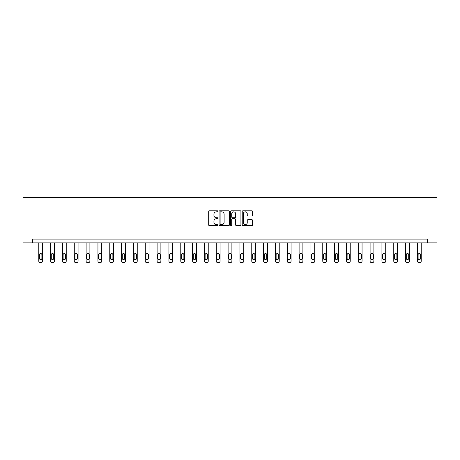 <?xml version="1.0" encoding="UTF-8"?>
<svg xmlns="http://www.w3.org/2000/svg" width="460" height="460" viewBox="0 0 460 460"><rect width="100%" height="100%" fill="white"/><g stroke="black" fill="none" stroke-linecap="round" stroke-linejoin="round"><path stroke-width="0.69" d="M217.862 211.312A0.523 0.523 0 0 0 217.344 210.789L209.432 210.789A0.742 0.742 0 0 0 208.685 211.537L208.685 224.934A0.742 0.742 0 0 0 209.432 225.682L217.344 225.682A0.523 0.523 0 0 0 217.862 225.158A0.523 0.523 0 0 0 217.344 224.641L216.321 224.641A2.38 2.38 0 0 1 213.934 222.255L213.934 221.139A2.38 2.38 0 0 1 216.321 218.759L217.344 218.759A0.523 0.523 0 0 0 217.862 218.236A0.523 0.523 0 0 0 217.344 217.712L216.321 217.712A2.38 2.38 0 0 1 213.934 215.332L213.934 214.216A2.38 2.38 0 0 1 216.321 211.83L217.344 211.83A0.523 0.523 0 0 0 217.862 211.312M251.758 216.039A0.742 0.742 0 0 0 252.505 215.297L252.505 211.537A0.742 0.742 0 0 0 251.758 210.789L242.972 210.789A0.742 0.742 0 0 0 242.23 211.537L242.23 224.934A0.742 0.742 0 0 0 242.972 225.682L251.758 225.682A0.742 0.742 0 0 0 252.505 224.934L252.505 220.392A0.742 0.742 0 0 0 251.758 219.65L247.997 219.65A0.742 0.742 0 0 0 247.256 220.392L247.256 222.646A1.989 1.989 0 0 1 245.26 224.641A1.989 1.989 0 0 1 243.271 222.646L243.271 213.825A1.989 1.989 0 0 1 245.26 211.83A1.989 1.989 0 0 1 247.256 213.825L247.256 215.297A0.742 0.742 0 0 0 247.997 216.039L251.758 216.039M427.369 242.886L437 242.886L437 197.374L23 197.374L23 242.886L427.369 242.886L427.369 239.096L32.631 239.096L32.631 242.886M229.35 211.537A0.742 0.742 0 0 0 228.603 210.789L219.817 210.789A0.742 0.742 0 0 0 219.075 211.537L219.075 224.934A0.742 0.742 0 0 0 219.817 225.682L228.603 225.682A0.742 0.742 0 0 0 229.35 224.934L229.35 211.537M231.397 210.789L240.183 210.789A0.742 0.742 0 0 1 240.925 211.537L240.925 224.934A0.742 0.742 0 0 1 240.183 225.682L236.423 225.682A0.742 0.742 0 0 1 235.675 224.934L235.675 219.5A0.742 0.742 0 0 0 234.933 218.759L232.438 218.759A0.742 0.742 0 0 0 231.696 219.5L231.696 225.158A0.523 0.523 0 0 1 231.173 225.682A0.523 0.523 0 0 1 230.65 225.158L230.65 211.537A0.742 0.742 0 0 1 231.397 210.789M220.639 211.83A0.523 0.523 0 0 0 220.116 212.353L220.116 224.118A0.523 0.523 0 0 0 220.639 224.641L221.714 224.641A2.38 2.38 0 0 0 224.1 222.255L224.1 214.216A2.38 2.38 0 0 0 221.714 211.83L220.639 211.83M235.675 213.86A1.989 1.989 0 0 0 233.686 211.87A1.989 1.989 0 0 0 231.696 213.86L231.696 216.97A0.742 0.742 0 0 0 232.438 217.712L234.933 217.712A0.742 0.742 0 0 0 235.675 216.97L235.675 213.86M42.567 242.886L42.567 261.108A1.518 1.518 0 0 1 41.055 262.625L40.296 262.625A1.518 1.518 0 0 1 38.778 261.108L38.778 242.886M41.889 258.376L41.889 254.736A1.213 1.213 0 0 0 40.675 253.523A1.213 1.213 0 0 0 39.462 254.736L39.462 258.376A1.213 1.213 0 0 0 40.675 259.589A1.213 1.213 0 0 0 41.889 258.376M54.401 242.886L54.401 261.108A1.518 1.518 0 0 1 52.889 262.625L52.129 262.625A1.518 1.518 0 0 1 50.611 261.108L50.611 242.886M53.722 258.376L53.722 254.736A1.213 1.213 0 0 0 52.509 253.523A1.213 1.213 0 0 0 51.29 254.736L51.29 258.376A1.213 1.213 0 0 0 52.509 259.589A1.213 1.213 0 0 0 53.722 258.376M66.234 242.886L66.234 261.108A1.518 1.518 0 0 1 64.716 262.625L63.957 262.625A1.518 1.518 0 0 1 62.445 261.108L62.445 242.886M65.556 258.376L65.556 254.736A1.213 1.213 0 0 0 64.337 253.523A1.213 1.213 0 0 0 63.123 254.736L63.123 258.376A1.213 1.213 0 0 0 64.337 259.589A1.213 1.213 0 0 0 65.556 258.376M78.068 242.886L78.068 261.108A1.518 1.518 0 0 1 76.55 262.625L75.791 262.625A1.518 1.518 0 0 1 74.278 261.108L74.278 242.886M77.383 258.376L77.383 254.736A1.213 1.213 0 0 0 76.17 253.523A1.213 1.213 0 0 0 74.957 254.736L74.957 258.376A1.213 1.213 0 0 0 76.17 259.589A1.213 1.213 0 0 0 77.383 258.376M89.901 242.886L89.901 261.108A1.518 1.518 0 0 1 88.383 262.625L87.624 262.625A1.518 1.518 0 0 1 86.106 261.108L86.106 242.886M89.217 258.376L89.217 254.736A1.213 1.213 0 0 0 88.004 253.523A1.213 1.213 0 0 0 86.79 254.736L86.79 258.376A1.213 1.213 0 0 0 88.004 259.589A1.213 1.213 0 0 0 89.217 258.376M101.735 242.886L101.735 261.108A1.518 1.518 0 0 1 100.217 262.625L99.458 262.625A1.518 1.518 0 0 1 97.94 261.108L97.94 242.886M101.05 258.376L101.05 254.736A1.213 1.213 0 0 0 99.837 253.523A1.213 1.213 0 0 0 98.624 254.736L98.624 258.376A1.213 1.213 0 0 0 99.837 259.589A1.213 1.213 0 0 0 101.05 258.376M113.568 242.886L113.568 261.108A1.518 1.518 0 0 1 112.05 262.625L111.291 262.625A1.518 1.518 0 0 1 109.773 261.108L109.773 242.886M112.884 258.376L112.884 254.736A1.213 1.213 0 0 0 111.671 253.523A1.213 1.213 0 0 0 110.457 254.736L110.457 258.376A1.213 1.213 0 0 0 111.671 259.589A1.213 1.213 0 0 0 112.884 258.376M125.402 242.886L125.402 261.108A1.518 1.518 0 0 1 123.884 262.625L123.125 262.625A1.518 1.518 0 0 1 121.607 261.108L121.607 242.886M124.717 258.376L124.717 254.736A1.213 1.213 0 0 0 123.504 253.523A1.213 1.213 0 0 0 122.291 254.736L122.291 258.376A1.213 1.213 0 0 0 123.504 259.589A1.213 1.213 0 0 0 124.717 258.376M137.235 242.886L137.235 261.108A1.518 1.518 0 0 1 135.717 262.625L134.958 262.625A1.518 1.518 0 0 1 133.44 261.108L133.44 242.886M136.551 258.376L136.551 254.736A1.213 1.213 0 0 0 135.338 253.523A1.213 1.213 0 0 0 134.124 254.736L134.124 258.376A1.213 1.213 0 0 0 135.338 259.589A1.213 1.213 0 0 0 136.551 258.376M149.069 242.886L149.069 261.108A1.518 1.518 0 0 1 147.551 262.625L146.792 262.625A1.518 1.518 0 0 1 145.274 261.108L145.274 242.886M148.385 258.376L148.385 254.736A1.213 1.213 0 0 0 147.171 253.523A1.213 1.213 0 0 0 145.958 254.736L145.958 258.376A1.213 1.213 0 0 0 147.171 259.589A1.213 1.213 0 0 0 148.385 258.376M160.896 242.886L160.896 261.108A1.518 1.518 0 0 1 159.384 262.625L158.625 262.625A1.518 1.518 0 0 1 157.107 261.108L157.107 242.886M160.218 258.376L160.218 254.736A1.213 1.213 0 0 0 159.005 253.523A1.213 1.213 0 0 0 157.791 254.736L157.791 258.376A1.213 1.213 0 0 0 159.005 259.589A1.213 1.213 0 0 0 160.218 258.376M172.73 242.886L172.73 261.108A1.518 1.518 0 0 1 171.212 262.625L170.459 262.625A1.518 1.518 0 0 1 168.941 261.108L168.941 242.886M172.052 258.376L172.052 254.736A1.213 1.213 0 0 0 170.838 253.523A1.213 1.213 0 0 0 169.619 254.736L169.619 258.376A1.213 1.213 0 0 0 170.838 259.589A1.213 1.213 0 0 0 172.052 258.376M184.564 242.886L184.564 261.108A1.518 1.518 0 0 1 183.045 262.625L182.286 262.625A1.518 1.518 0 0 1 180.774 261.108L180.774 242.886M183.879 258.376L183.879 254.736A1.213 1.213 0 0 0 182.666 253.523A1.213 1.213 0 0 0 181.453 254.736L181.453 258.376A1.213 1.213 0 0 0 182.666 259.589A1.213 1.213 0 0 0 183.879 258.376M196.397 242.886L196.397 261.108A1.518 1.518 0 0 1 194.879 262.625L194.12 262.625A1.518 1.518 0 0 1 192.608 261.108L192.608 242.886M195.713 258.376L195.713 254.736A1.213 1.213 0 0 0 194.499 253.523A1.213 1.213 0 0 0 193.286 254.736L193.286 258.376A1.213 1.213 0 0 0 194.499 259.589A1.213 1.213 0 0 0 195.713 258.376M208.23 242.886L208.23 261.108A1.518 1.518 0 0 1 206.712 262.625L205.953 262.625A1.518 1.518 0 0 1 204.435 261.108L204.435 242.886M207.546 258.376L207.546 254.736A1.213 1.213 0 0 0 206.333 253.523A1.213 1.213 0 0 0 205.12 254.736L205.12 258.376A1.213 1.213 0 0 0 206.333 259.589A1.213 1.213 0 0 0 207.546 258.376M220.064 242.886L220.064 261.108A1.518 1.518 0 0 1 218.546 262.625L217.787 262.625A1.518 1.518 0 0 1 216.269 261.108L216.269 242.886M219.38 258.376L219.38 254.736A1.213 1.213 0 0 0 218.166 253.523A1.213 1.213 0 0 0 216.953 254.736L216.953 258.376A1.213 1.213 0 0 0 218.166 259.589A1.213 1.213 0 0 0 219.38 258.376M231.897 242.886L231.897 261.108A1.518 1.518 0 0 1 230.38 262.625L229.62 262.625A1.518 1.518 0 0 1 228.102 261.108L228.102 242.886M231.213 258.376L231.213 254.736A1.213 1.213 0 0 0 230 253.523A1.213 1.213 0 0 0 228.787 254.736L228.787 258.376A1.213 1.213 0 0 0 230 259.589A1.213 1.213 0 0 0 231.213 258.376M243.731 242.886L243.731 261.108A1.518 1.518 0 0 1 242.213 262.625L241.454 262.625A1.518 1.518 0 0 1 239.936 261.108L239.936 242.886M243.047 258.376L243.047 254.736A1.213 1.213 0 0 0 241.833 253.523A1.213 1.213 0 0 0 240.62 254.736L240.62 258.376A1.213 1.213 0 0 0 241.833 259.589A1.213 1.213 0 0 0 243.047 258.376M255.564 242.886L255.564 261.108A1.518 1.518 0 0 1 254.046 262.625L253.287 262.625A1.518 1.518 0 0 1 251.769 261.108L251.769 242.886M254.88 258.376L254.88 254.736A1.213 1.213 0 0 0 253.667 253.523A1.213 1.213 0 0 0 252.454 254.736L252.454 258.376A1.213 1.213 0 0 0 253.667 259.589A1.213 1.213 0 0 0 254.88 258.376M267.392 242.886L267.392 261.108A1.518 1.518 0 0 1 265.88 262.625L265.121 262.625A1.518 1.518 0 0 1 263.603 261.108L263.603 242.886M266.714 258.376L266.714 254.736A1.213 1.213 0 0 0 265.5 253.523A1.213 1.213 0 0 0 264.287 254.736L264.287 258.376A1.213 1.213 0 0 0 265.5 259.589A1.213 1.213 0 0 0 266.714 258.376M279.226 242.886L279.226 261.108A1.518 1.518 0 0 1 277.714 262.625L276.954 262.625A1.518 1.518 0 0 1 275.436 261.108L275.436 242.886M278.547 258.376L278.547 254.736A1.213 1.213 0 0 0 277.334 253.523A1.213 1.213 0 0 0 276.121 254.736L276.121 258.376A1.213 1.213 0 0 0 277.334 259.589A1.213 1.213 0 0 0 278.547 258.376M291.059 242.886L291.059 261.108A1.518 1.518 0 0 1 289.541 262.625L288.788 262.625A1.518 1.518 0 0 1 287.27 261.108L287.27 242.886M290.381 258.376L290.381 254.736A1.213 1.213 0 0 0 289.162 253.523A1.213 1.213 0 0 0 287.948 254.736L287.948 258.376A1.213 1.213 0 0 0 289.162 259.589A1.213 1.213 0 0 0 290.381 258.376M302.893 242.886L302.893 261.108A1.518 1.518 0 0 1 301.375 262.625L300.616 262.625A1.518 1.518 0 0 1 299.103 261.108L299.103 242.886M302.209 258.376L302.209 254.736A1.213 1.213 0 0 0 300.995 253.523A1.213 1.213 0 0 0 299.782 254.736L299.782 258.376A1.213 1.213 0 0 0 300.995 259.589A1.213 1.213 0 0 0 302.209 258.376M314.726 242.886L314.726 261.108A1.518 1.518 0 0 1 313.208 262.625L312.449 262.625A1.518 1.518 0 0 1 310.931 261.108L310.931 242.886M314.042 258.376L314.042 254.736A1.213 1.213 0 0 0 312.829 253.523A1.213 1.213 0 0 0 311.615 254.736L311.615 258.376A1.213 1.213 0 0 0 312.829 259.589A1.213 1.213 0 0 0 314.042 258.376M326.56 242.886L326.56 261.108A1.518 1.518 0 0 1 325.042 262.625L324.283 262.625A1.518 1.518 0 0 1 322.765 261.108L322.765 242.886M325.875 258.376L325.875 254.736A1.213 1.213 0 0 0 324.662 253.523A1.213 1.213 0 0 0 323.449 254.736L323.449 258.376A1.213 1.213 0 0 0 324.662 259.589A1.213 1.213 0 0 0 325.875 258.376M338.393 242.886L338.393 261.108A1.518 1.518 0 0 1 336.875 262.625L336.116 262.625A1.518 1.518 0 0 1 334.598 261.108L334.598 242.886M337.709 258.376L337.709 254.736A1.213 1.213 0 0 0 336.496 253.523A1.213 1.213 0 0 0 335.282 254.736L335.282 258.376A1.213 1.213 0 0 0 336.496 259.589A1.213 1.213 0 0 0 337.709 258.376M350.227 242.886L350.227 261.108A1.518 1.518 0 0 1 348.709 262.625L347.95 262.625A1.518 1.518 0 0 1 346.432 261.108L346.432 242.886M349.542 258.376L349.542 254.736A1.213 1.213 0 0 0 348.329 253.523A1.213 1.213 0 0 0 347.116 254.736L347.116 258.376A1.213 1.213 0 0 0 348.329 259.589A1.213 1.213 0 0 0 349.542 258.376M362.06 242.886L362.06 261.108A1.518 1.518 0 0 1 360.542 262.625L359.783 262.625A1.518 1.518 0 0 1 358.265 261.108L358.265 242.886M361.376 258.376L361.376 254.736A1.213 1.213 0 0 0 360.163 253.523A1.213 1.213 0 0 0 358.949 254.736L358.949 258.376A1.213 1.213 0 0 0 360.163 259.589A1.213 1.213 0 0 0 361.376 258.376M373.894 242.886L373.894 261.108A1.518 1.518 0 0 1 372.376 262.625L371.617 262.625A1.518 1.518 0 0 1 370.099 261.108L370.099 242.886M373.209 258.376L373.209 254.736A1.213 1.213 0 0 0 371.996 253.523A1.213 1.213 0 0 0 370.783 254.736L370.783 258.376A1.213 1.213 0 0 0 371.996 259.589A1.213 1.213 0 0 0 373.209 258.376M385.721 242.886L385.721 261.108A1.518 1.518 0 0 1 384.209 262.625L383.45 262.625A1.518 1.518 0 0 1 381.932 261.108L381.932 242.886M385.043 258.376L385.043 254.736A1.213 1.213 0 0 0 383.83 253.523A1.213 1.213 0 0 0 382.616 254.736L382.616 258.376A1.213 1.213 0 0 0 383.83 259.589A1.213 1.213 0 0 0 385.043 258.376M397.555 242.886L397.555 261.108A1.518 1.518 0 0 1 396.043 262.625L395.284 262.625A1.518 1.518 0 0 1 393.766 261.108L393.766 242.886M396.876 258.376L396.876 254.736A1.213 1.213 0 0 0 395.663 253.523A1.213 1.213 0 0 0 394.444 254.736L394.444 258.376A1.213 1.213 0 0 0 395.663 259.589A1.213 1.213 0 0 0 396.876 258.376M409.388 242.886L409.388 261.108A1.518 1.518 0 0 1 407.87 262.625L407.111 262.625A1.518 1.518 0 0 1 405.599 261.108L405.599 242.886M408.71 258.376L408.71 254.736A1.213 1.213 0 0 0 407.491 253.523A1.213 1.213 0 0 0 406.278 254.736L406.278 258.376A1.213 1.213 0 0 0 407.491 259.589A1.213 1.213 0 0 0 408.71 258.376M421.222 242.886L421.222 261.108A1.518 1.518 0 0 1 419.704 262.625L418.945 262.625A1.518 1.518 0 0 1 417.433 261.108L417.433 242.886M420.538 258.376L420.538 254.736A1.213 1.213 0 0 0 419.324 253.523A1.213 1.213 0 0 0 418.111 254.736L418.111 258.376A1.213 1.213 0 0 0 419.324 259.589A1.213 1.213 0 0 0 420.538 258.376"/></g></svg>
